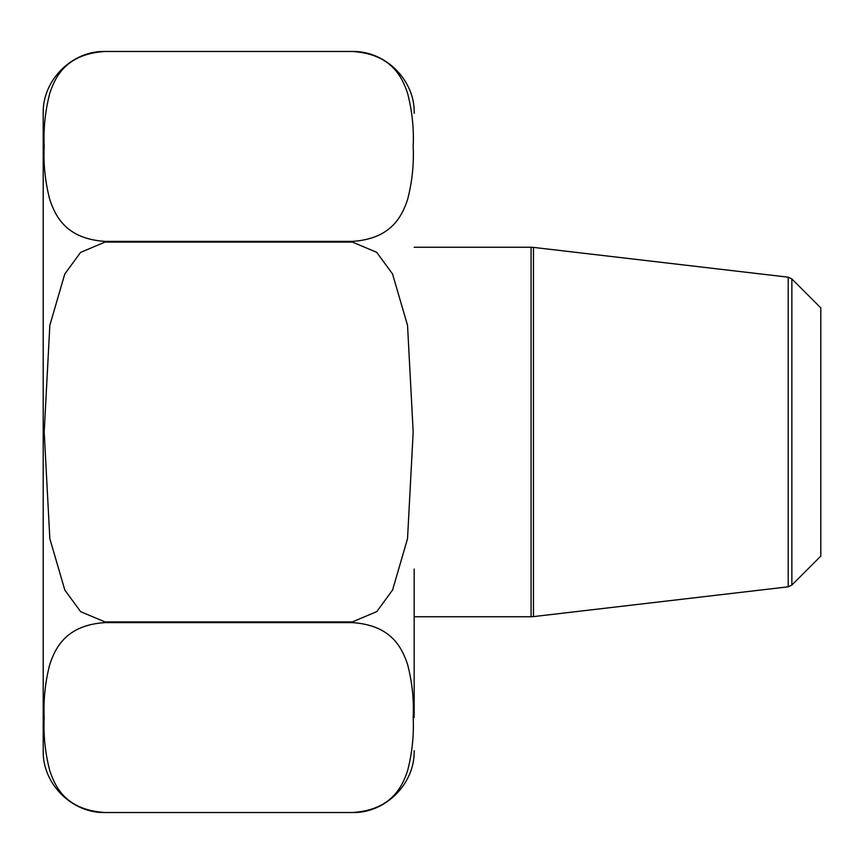 <?xml version="1.0" encoding="UTF-8"?>
<svg xmlns="http://www.w3.org/2000/svg" width="864" height="864" viewBox="0 0 864 864"><rect width="100%" height="100%" fill="white"/><g stroke="black" fill="none" stroke-linecap="round" stroke-linejoin="round"><path stroke-width="1.3" d="M820.8 432L820.8 307.886L791.867 278.953L791.867 585.047L820.8 556.114L820.8 432M414.169 603.115L414.169 604.908M414.169 617.825L414.169 623.398M414.169 583.708L414.169 596.97M414.169 717.412L414.169 569.02M414.169 688.975L414.169 664.772M414.169 655.301L414.169 646.045M105.03 51.473L352.339 51.473L105.03 51.473C65.858 53.946 55.296 77.036 49.831 93.107C45.23 110.732 43.351 128.498 44.194 146.405C43.319 164.236 45.198 182.012 49.831 199.746C55.426 216.022 65.815 238.842 105.03 241.391L352.339 241.391C391.5 238.918 402.062 215.827 407.527 199.757C412.139 182.131 414.018 164.354 413.176 146.459C414.04 128.628 412.16 110.851 407.538 93.118C401.944 76.842 391.554 54.022 352.339 51.473L105.03 51.473C71.993 50.62 42.347 80.255 43.2 113.303L43.2 750.697C42.347 783.734 71.993 813.38 105.03 812.527L352.339 812.527L105.03 812.527C65.815 809.978 55.426 787.158 49.831 770.882C45.198 753.149 43.319 735.372 44.194 717.541C43.351 699.646 45.23 681.869 49.831 664.243C55.296 648.173 65.858 625.082 105.03 622.609L105.03 621.918L352.339 621.918L376.78 611.615L392.602 589.95L407.527 538.704L413.176 432L407.538 325.372L392.526 273.92L376.682 252.299L352.339 242.082L105.03 242.082L80.59 252.385L64.768 274.05L49.842 325.296L44.194 432L49.831 538.628L64.832 590.08L80.676 611.701L105.03 621.918M105.03 812.527L352.339 812.527C391.5 810.054 402.062 786.964 407.527 770.893C412.139 753.268 414.018 735.502 413.176 717.595C414.04 699.764 412.16 681.988 407.538 664.254C401.944 647.978 391.554 625.158 352.339 622.609L105.03 622.609M414.169 663.379L414.169 662.742M533.466 616.604L788.216 586.818L788.216 277.182L533.466 247.396L533.466 616.604L531.068 616.745L531.068 247.255L414.169 247.255M352.339 242.082L352.339 241.391M105.03 242.082L105.03 241.391M352.339 622.609L352.339 621.918M531.068 616.745L414.169 616.745M533.466 247.396L531.068 247.255M791.867 278.953L788.216 277.182M788.216 586.818L791.867 585.047M414.169 113.303C415.238 81.367 386.478 50.846 352.339 51.473M352.339 812.527C385.376 813.38 415.012 783.745 414.169 750.697"/></g></svg>
